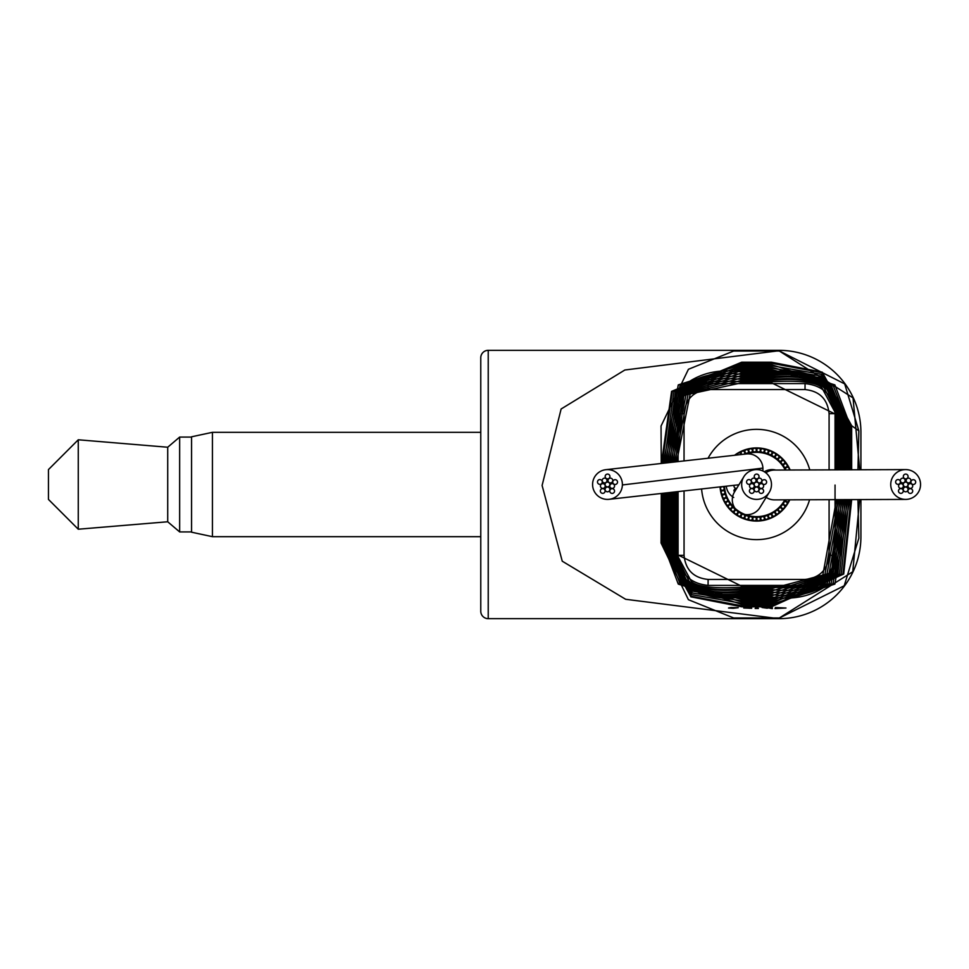 <?xml version="1.0" encoding="UTF-8"?>
<svg xmlns="http://www.w3.org/2000/svg" width="969" height="969" viewBox="0 0 969 969"><rect width="100%" height="100%" fill="white"/><g stroke="black" fill="none" stroke-linecap="round" stroke-linejoin="round"><path stroke-width="1.45" d="M785.58 499.834A1.793 1.793 0 0 0 787.361 501.76A1.793 1.793 0 0 0 789.141 499.822M787.143 503.432A1.793 1.793 0 0 0 785.362 501.651A1.793 1.793 0 0 0 783.57 503.432A1.793 1.793 0 0 0 785.362 505.224A1.793 1.793 0 0 0 787.143 503.432M784.757 506.654A1.793 1.793 0 0 0 782.964 504.861A1.793 1.793 0 0 0 781.184 506.654A1.793 1.793 0 0 0 782.964 508.434A1.793 1.793 0 0 0 784.757 506.654M782.007 509.561A1.793 1.793 0 0 0 780.215 507.78A1.793 1.793 0 0 0 778.422 509.561A1.793 1.793 0 0 0 780.215 511.353A1.793 1.793 0 0 0 782.007 509.561M778.931 512.141A1.793 1.793 0 0 0 777.15 510.348A1.793 1.793 0 0 0 775.357 512.141A1.793 1.793 0 0 0 777.15 513.933A1.793 1.793 0 0 0 778.931 512.141M775.588 514.345A1.793 1.793 0 0 0 773.795 512.553A1.793 1.793 0 0 0 772.014 514.345A1.793 1.793 0 0 0 773.795 516.138A1.793 1.793 0 0 0 775.588 514.345M772.002 516.138A1.793 1.793 0 0 0 770.222 514.357A1.793 1.793 0 0 0 768.429 516.138A1.793 1.793 0 0 0 770.222 517.931A1.793 1.793 0 0 0 772.002 516.138M768.235 517.519A1.793 1.793 0 0 0 766.455 515.726A1.793 1.793 0 0 0 764.662 517.519A1.793 1.793 0 0 0 766.455 519.299A1.793 1.793 0 0 0 768.235 517.519M764.347 518.439A1.793 1.793 0 0 0 762.555 516.647A1.793 1.793 0 0 0 760.762 518.439A1.793 1.793 0 0 0 762.555 520.232A1.793 1.793 0 0 0 764.347 518.439M760.362 518.899A1.793 1.793 0 0 0 758.57 517.119A1.793 1.793 0 0 0 756.789 518.899A1.793 1.793 0 0 0 758.57 520.692A1.793 1.793 0 0 0 760.362 518.899M756.353 518.899A1.793 1.793 0 0 0 754.56 517.119A1.793 1.793 0 0 0 752.78 518.899A1.793 1.793 0 0 0 754.56 520.692A1.793 1.793 0 0 0 756.353 518.899M752.368 518.439A1.793 1.793 0 0 0 750.587 516.647A1.793 1.793 0 0 0 748.795 518.439A1.793 1.793 0 0 0 750.587 520.232A1.793 1.793 0 0 0 752.368 518.439M748.468 517.519A1.793 1.793 0 0 0 746.687 515.726A1.793 1.793 0 0 0 744.895 517.519A1.793 1.793 0 0 0 746.687 519.299A1.793 1.793 0 0 0 748.468 517.519M744.713 516.138A1.793 1.793 0 0 0 742.92 514.357A1.793 1.793 0 0 0 741.128 516.138A1.793 1.793 0 0 0 742.92 517.931A1.793 1.793 0 0 0 744.713 516.138M741.128 514.345A1.793 1.793 0 0 0 739.335 512.553A1.793 1.793 0 0 0 737.554 514.345A1.793 1.793 0 0 0 739.335 516.138A1.793 1.793 0 0 0 741.128 514.345M737.784 512.141A1.793 1.793 0 0 0 735.992 510.348A1.793 1.793 0 0 0 734.199 512.141A1.793 1.793 0 0 0 735.992 513.933A1.793 1.793 0 0 0 737.784 512.141M734.708 509.561A1.793 1.793 0 0 0 732.915 507.78A1.793 1.793 0 0 0 731.135 509.561A1.793 1.793 0 0 0 732.915 511.353A1.793 1.793 0 0 0 734.708 509.561M731.958 506.654A1.793 1.793 0 0 0 730.166 504.861A1.793 1.793 0 0 0 728.385 506.654A1.793 1.793 0 0 0 730.166 508.434A1.793 1.793 0 0 0 731.958 506.654M729.56 503.432A1.793 1.793 0 0 0 727.78 501.651A1.793 1.793 0 0 0 725.987 503.432A1.793 1.793 0 0 0 727.78 505.224A1.793 1.793 0 0 0 729.56 503.432M727.562 499.968A1.793 1.793 0 0 0 725.769 498.175A1.793 1.793 0 0 0 723.988 499.968A1.793 1.793 0 0 0 725.769 501.76A1.793 1.793 0 0 0 727.562 499.968M725.975 496.285A1.793 1.793 0 0 0 724.182 494.493A1.793 1.793 0 0 0 722.402 496.285A1.793 1.793 0 0 0 724.182 498.078A1.793 1.793 0 0 0 725.975 496.285M724.824 492.446A1.793 1.793 0 0 0 723.031 490.653A1.793 1.793 0 0 0 721.251 492.446A1.793 1.793 0 0 0 723.031 494.238A1.793 1.793 0 0 0 724.824 492.446M724.134 488.497A1.793 1.793 0 0 0 722.341 486.717A1.793 1.793 0 0 0 720.548 488.497A1.793 1.793 0 0 0 722.341 490.29A1.793 1.793 0 0 0 724.134 488.497M736.234 455.091A1.793 1.793 0 0 0 735.362 455.188M741.128 454.534A1.793 1.793 0 0 0 739.274 452.862A1.793 1.793 0 0 0 737.566 454.933M744.095 454.207A1.793 1.793 0 0 0 742.92 451.069A1.793 1.793 0 0 0 742.072 454.425M748.468 451.481A1.793 1.793 0 0 0 746.687 449.701A1.793 1.793 0 0 0 744.895 451.481A1.793 1.793 0 0 0 746.687 453.274A1.793 1.793 0 0 0 748.468 451.481M752.368 450.561A1.793 1.793 0 0 0 750.587 448.768A1.793 1.793 0 0 0 748.795 450.561A1.793 1.793 0 0 0 750.587 452.353A1.793 1.793 0 0 0 752.368 450.561M756.353 450.101A1.793 1.793 0 0 0 754.56 448.308A1.793 1.793 0 0 0 752.78 450.101A1.793 1.793 0 0 0 754.56 451.881A1.793 1.793 0 0 0 756.353 450.101M760.362 450.101A1.793 1.793 0 0 0 758.57 448.308A1.793 1.793 0 0 0 756.789 450.101A1.793 1.793 0 0 0 758.57 451.881A1.793 1.793 0 0 0 760.362 450.101M764.347 450.561A1.793 1.793 0 0 0 762.555 448.768A1.793 1.793 0 0 0 760.762 450.561A1.793 1.793 0 0 0 762.555 452.353A1.793 1.793 0 0 0 764.347 450.561M768.235 451.481A1.793 1.793 0 0 0 766.455 449.701A1.793 1.793 0 0 0 764.662 451.481A1.793 1.793 0 0 0 766.455 453.274A1.793 1.793 0 0 0 768.235 451.481M772.002 452.862A1.793 1.793 0 0 0 770.222 451.069A1.793 1.793 0 0 0 768.429 452.862A1.793 1.793 0 0 0 770.222 454.643A1.793 1.793 0 0 0 772.002 452.862M775.588 454.655A1.793 1.793 0 0 0 773.795 452.862A1.793 1.793 0 0 0 772.014 454.655A1.793 1.793 0 0 0 773.795 456.447A1.793 1.793 0 0 0 775.588 454.655M778.931 456.859A1.793 1.793 0 0 0 777.15 455.067A1.793 1.793 0 0 0 775.357 456.859A1.793 1.793 0 0 0 777.15 458.652A1.793 1.793 0 0 0 778.931 456.859M782.007 459.439A1.793 1.793 0 0 0 780.215 457.647A1.793 1.793 0 0 0 778.422 459.439A1.793 1.793 0 0 0 780.215 461.22A1.793 1.793 0 0 0 782.007 459.439M784.757 462.346A1.793 1.793 0 0 0 782.964 460.566A1.793 1.793 0 0 0 781.184 462.346A1.793 1.793 0 0 0 782.964 464.139A1.793 1.793 0 0 0 784.757 462.346M787.143 465.568A1.793 1.793 0 0 0 785.362 463.776A1.793 1.793 0 0 0 783.57 465.568A1.793 1.793 0 0 0 785.362 467.349A1.793 1.793 0 0 0 787.143 465.568M788.863 470.013A1.793 1.793 0 0 0 787.361 467.24A1.793 1.793 0 0 0 785.871 470.026M785.265 470.026A32.147 32.147 0 0 0 746.675 453.916M726.253 486.196A14.91 14.91 0 0 0 733.715 497.472A14.91 14.91 0 0 1 726.253 486.196M724.485 486.39A32.147 32.147 0 0 0 784.817 499.847M775.781 470.062A14.91 14.91 0 0 0 764.323 471.77A14.91 14.91 0 0 1 775.781 470.062M720.064 486.886A36.58 36.58 0 0 0 789.783 499.822M809.769 469.941A55.16 55.16 0 0 0 708.06 458.24A55.16 55.16 0 0 1 809.769 469.941M701.592 488.957A55.16 55.16 0 0 0 809.575 499.75A55.16 55.16 0 0 1 701.592 488.957M790.159 470.013A36.58 36.58 0 0 0 734.563 455.273M736.573 488.594A2.386 2.386 0 0 0 733.908 490.968A2.386 2.386 0 0 1 736.573 488.594M734.102 485.324A2.386 2.386 0 0 0 736.706 488.388A2.386 2.386 0 0 1 734.102 485.324M592.592 484.052A14.91 14.91 0 0 0 609.174 499.314A14.91 14.91 0 0 0 622.389 484.948A14.91 14.91 0 0 0 605.819 469.686A14.91 14.91 0 0 0 592.592 484.052M762.773 470.946A14.91 14.91 0 0 0 746.36 453.952L605.819 469.686M741.66 484.5A14.91 14.91 0 0 0 769.289 492.276A14.91 14.91 0 0 0 760.604 470.147A14.91 14.91 0 0 0 741.66 484.5M743.853 476.724L734.49 491.986A14.91 14.91 0 0 0 743.175 514.115A14.91 14.91 0 0 0 759.926 507.538L769.289 492.276M920.55 484.173A14.91 14.91 0 0 0 905.591 469.59A14.91 14.91 0 0 0 890.741 484.827A14.91 14.91 0 0 0 905.688 499.41A14.91 14.91 0 0 0 920.55 484.173M905.591 469.59L774.413 470.062A14.91 14.91 0 0 0 765.837 472.824M766.176 497.363A14.91 14.91 0 0 0 774.534 499.883L905.688 499.41M609.876 484.5A2.386 2.386 0 0 0 607.49 482.114A2.386 2.386 0 0 0 605.104 484.5A2.386 2.386 0 0 0 607.49 486.886A2.386 2.386 0 0 0 609.876 484.5M617.532 482.077A2.386 2.386 0 0 0 615.145 479.691A2.386 2.386 0 0 0 612.759 482.077A2.386 2.386 0 0 0 615.145 484.464A2.386 2.386 0 0 0 617.532 482.077M609.876 489.418A2.386 2.386 0 0 0 607.49 487.032A2.386 2.386 0 0 0 605.104 489.418A2.386 2.386 0 0 0 607.49 491.804A2.386 2.386 0 0 0 609.876 489.418M614.552 491.029A2.386 2.386 0 0 0 612.166 488.655A2.386 2.386 0 0 0 609.78 491.029A2.386 2.386 0 0 0 612.166 493.415A2.386 2.386 0 0 0 614.552 491.029M605.104 490.968A2.386 2.386 0 0 0 602.718 488.582A2.386 2.386 0 0 0 600.332 490.968A2.386 2.386 0 0 0 602.718 493.354A2.386 2.386 0 0 0 605.104 490.968M602.258 481.956A2.386 2.386 0 0 0 599.872 479.57A2.386 2.386 0 0 0 597.485 481.956A2.386 2.386 0 0 0 599.872 484.343A2.386 2.386 0 0 0 602.258 481.956M609.937 476.469A2.386 2.386 0 0 0 607.551 474.083A2.386 2.386 0 0 0 605.165 476.469A2.386 2.386 0 0 0 607.551 478.856A2.386 2.386 0 0 0 609.937 476.469M605.201 486.014A2.386 2.386 0 0 0 602.815 483.64A2.386 2.386 0 0 0 600.429 486.014A2.386 2.386 0 0 0 602.815 488.4A2.386 2.386 0 0 0 605.201 486.014M606.982 480.527A2.386 2.386 0 0 0 604.595 478.141A2.386 2.386 0 0 0 602.221 480.527A2.386 2.386 0 0 0 604.595 482.913A2.386 2.386 0 0 0 606.982 480.527M612.771 480.527A2.386 2.386 0 0 0 610.385 478.141A2.386 2.386 0 0 0 607.999 480.527A2.386 2.386 0 0 0 610.385 482.913A2.386 2.386 0 0 0 612.771 480.527M614.552 486.014A2.386 2.386 0 0 0 612.166 483.64A2.386 2.386 0 0 0 609.78 486.014A2.386 2.386 0 0 0 612.166 488.4A2.386 2.386 0 0 0 614.552 486.014M758.957 484.5A2.386 2.386 0 0 0 756.571 482.114A2.386 2.386 0 0 0 754.185 484.5A2.386 2.386 0 0 0 756.571 486.886A2.386 2.386 0 0 0 758.957 484.5M766.612 482.077A2.386 2.386 0 0 0 764.226 479.691A2.386 2.386 0 0 0 761.84 482.077A2.386 2.386 0 0 0 764.226 484.464A2.386 2.386 0 0 0 766.612 482.077M758.957 489.418A2.386 2.386 0 0 0 756.571 487.032A2.386 2.386 0 0 0 754.185 489.418A2.386 2.386 0 0 0 756.571 491.804A2.386 2.386 0 0 0 758.957 489.418M763.633 491.029A2.386 2.386 0 0 0 761.246 488.655A2.386 2.386 0 0 0 758.86 491.029A2.386 2.386 0 0 0 761.246 493.415A2.386 2.386 0 0 0 763.633 491.029M754.185 490.968A2.386 2.386 0 0 0 751.799 488.582A2.386 2.386 0 0 0 749.412 490.968A2.386 2.386 0 0 0 751.799 493.354A2.386 2.386 0 0 0 754.185 490.968M751.326 481.956A2.386 2.386 0 0 0 748.952 479.57A2.386 2.386 0 0 0 746.566 481.956A2.386 2.386 0 0 0 748.952 484.343A2.386 2.386 0 0 0 751.326 481.956M759.018 476.469A2.386 2.386 0 0 0 756.632 474.083A2.386 2.386 0 0 0 754.245 476.469A2.386 2.386 0 0 0 756.632 478.856A2.386 2.386 0 0 0 759.018 476.469M754.282 486.014A2.386 2.386 0 0 0 751.896 483.64A2.386 2.386 0 0 0 749.509 486.014A2.386 2.386 0 0 0 751.896 488.4A2.386 2.386 0 0 0 754.282 486.014M756.062 480.527A2.386 2.386 0 0 0 753.676 478.141A2.386 2.386 0 0 0 751.29 480.527A2.386 2.386 0 0 0 753.676 482.913A2.386 2.386 0 0 0 756.062 480.527M761.84 480.527A2.386 2.386 0 0 0 759.454 478.141A2.386 2.386 0 0 0 757.068 480.527A2.386 2.386 0 0 0 759.454 482.913A2.386 2.386 0 0 0 761.84 480.527M763.633 486.014A2.386 2.386 0 0 0 761.246 483.64A2.386 2.386 0 0 0 758.86 486.014A2.386 2.386 0 0 0 761.246 488.4A2.386 2.386 0 0 0 763.633 486.014M908.026 484.5A2.386 2.386 0 0 0 905.652 482.114A2.386 2.386 0 0 0 903.265 484.5A2.386 2.386 0 0 0 905.652 486.886A2.386 2.386 0 0 0 908.026 484.5M915.693 482.077A2.386 2.386 0 0 0 913.307 479.691A2.386 2.386 0 0 0 910.921 482.077A2.386 2.386 0 0 0 913.307 484.464A2.386 2.386 0 0 0 915.693 482.077M908.026 489.418A2.386 2.386 0 0 0 905.652 487.032A2.386 2.386 0 0 0 903.265 489.418A2.386 2.386 0 0 0 905.652 491.804A2.386 2.386 0 0 0 908.026 489.418M912.701 491.029A2.386 2.386 0 0 0 910.315 488.655A2.386 2.386 0 0 0 907.929 491.029A2.386 2.386 0 0 0 910.315 493.415A2.386 2.386 0 0 0 912.701 491.029M903.265 490.968A2.386 2.386 0 0 0 900.879 488.582A2.386 2.386 0 0 0 898.493 490.968A2.386 2.386 0 0 0 900.879 493.354A2.386 2.386 0 0 0 903.265 490.968M900.407 481.956A2.386 2.386 0 0 0 898.021 479.57A2.386 2.386 0 0 0 895.635 481.956A2.386 2.386 0 0 0 898.021 484.343A2.386 2.386 0 0 0 900.407 481.956M908.086 476.469A2.386 2.386 0 0 0 905.7 474.083A2.386 2.386 0 0 0 903.326 476.469A2.386 2.386 0 0 0 905.7 478.856A2.386 2.386 0 0 0 908.086 476.469M903.35 486.014A2.386 2.386 0 0 0 900.964 483.64A2.386 2.386 0 0 0 898.59 486.014A2.386 2.386 0 0 0 900.964 488.4A2.386 2.386 0 0 0 903.35 486.014M905.143 480.527A2.386 2.386 0 0 0 902.757 478.141A2.386 2.386 0 0 0 900.371 480.527A2.386 2.386 0 0 0 902.757 482.913A2.386 2.386 0 0 0 905.143 480.527M910.921 480.527A2.386 2.386 0 0 0 908.534 478.141A2.386 2.386 0 0 0 906.148 480.527A2.386 2.386 0 0 0 908.534 482.913A2.386 2.386 0 0 0 910.921 480.527M912.701 486.014A2.386 2.386 0 0 0 910.327 483.64A2.386 2.386 0 0 0 907.941 486.014A2.386 2.386 0 0 0 910.327 488.4A2.386 2.386 0 0 0 912.701 486.014M860.92 432.259L860.92 469.759L860.92 432.259A81.99 81.99 0 0 0 778.931 350.33L488.231 350.33A7.449 7.449 0 0 0 480.769 357.779L480.769 611.221A7.449 7.449 0 0 0 488.231 618.67L778.931 618.67L625.659 599.29L562.25 561.196L542.107 485.469L561.124 408.991L624.86 370.001L778.931 350.766L853.035 397.896L859.697 469.759M860.92 536.741L860.92 499.568L860.92 536.741A81.99 81.99 0 0 1 778.931 618.67M859.697 499.568L852.744 571.746L778.931 618.234L844.205 585.773L858.837 538.17L857.953 499.568M835.653 499.41C833.388 574.678 846.967 589.782 771.481 586.172L741.66 586.172L677.488 554.728L677.476 491.658M835.048 485.057L835.048 555.346C833.219 573.491 823.226 583.508 805.057 585.397L708.073 585.397C689.94 583.532 679.947 573.515 678.094 555.346L678.094 491.586M678.094 461.607L678.094 413.654C679.923 395.509 689.916 385.492 708.073 383.603L805.057 383.603C823.202 385.468 833.195 395.485 835.048 413.654L835.048 469.856M835.653 469.856L835.653 414.272L771.481 382.828L741.66 382.828L683.823 395.352L677.488 461.668M837.555 499.653L831.741 572.715L771.481 588.619L741.66 588.619C696.953 593.101 674.933 581.352 675.587 553.372L675.575 491.864M836.477 469.844L836.477 414.865L821.627 387.285C815.377 382.052 798.662 380.211 771.481 381.774L741.66 381.774C714.48 380.211 697.753 382.052 691.503 387.285L676.665 461.765M676.665 491.743L676.665 554.135L691.491 581.715C697.753 586.948 714.48 588.789 741.66 587.226L771.481 587.226C798.662 588.789 815.377 586.948 821.627 581.715L836.477 499.653M837.555 469.844L837.555 415.628C838.209 387.648 816.177 375.899 771.481 380.381L741.66 380.381L682.479 394.71L675.587 461.886M839.457 499.641L833.255 573.079L771.481 591.066L741.66 591.066C697.837 595.874 675.187 582.866 673.685 552.015L673.673 492.082M838.379 469.844L838.379 416.222L823.529 386.667C815.341 379.8 797.996 377.353 771.481 379.327L741.66 379.327C715.146 377.353 697.801 379.8 689.613 386.667L674.763 461.971M674.763 491.961L674.763 552.778L689.613 582.333C697.801 589.2 715.146 591.647 741.66 589.673L771.481 589.673C797.996 591.647 815.341 589.2 823.529 582.333L838.379 499.641M839.457 469.832L839.457 416.985C837.955 386.134 815.292 373.126 771.481 377.934L741.66 377.934L681.122 394.08L673.685 462.092M841.358 499.629L834.781 573.418L771.481 593.512L741.66 593.512C698.649 598.612 675.357 584.319 671.783 550.658L671.771 492.288M840.28 469.832L840.28 417.578L825.418 386.147C814.905 377.535 796.918 374.446 771.481 376.88L741.66 376.88C716.212 374.446 698.237 377.535 687.724 386.147L672.861 462.189M672.861 492.167L672.861 551.422L687.724 582.853C698.237 591.465 716.212 594.554 741.66 592.12L771.481 592.12C796.918 594.554 814.905 591.465 825.418 582.853L840.28 499.641M841.358 469.832L841.358 418.342C837.785 384.681 814.493 370.388 771.481 375.487L741.66 375.487L679.754 393.487L671.783 462.31M843.26 499.629L836.332 573.709L771.481 595.959L741.66 595.959C699.352 601.289 675.429 585.724 669.882 549.29L669.87 492.506M842.182 469.832L842.182 418.935L827.308 385.735C814.263 375.282 795.658 371.515 771.481 374.434L741.66 374.434C717.484 371.515 698.867 375.282 685.834 385.735L670.96 462.407M670.96 492.385L670.96 550.065L685.822 583.265C698.867 593.718 717.484 597.485 741.66 594.566L771.481 594.566C795.658 597.485 814.263 593.718 827.308 583.265L842.182 499.629M843.26 469.82L843.26 419.71C837.713 383.276 813.778 367.711 771.481 373.041L741.66 373.041L678.361 392.917L669.882 462.528M845.162 499.616L837.906 573.939L771.481 598.406L741.66 598.406L692.496 591.175L667.98 547.933L667.968 492.724M844.084 469.82L844.084 420.292L829.198 385.42C813.56 373.029 794.326 368.547 771.481 371.999L741.66 371.999C718.816 368.547 699.57 373.029 683.932 385.42L669.058 462.613M669.058 492.603L669.058 548.708L683.932 583.58C699.57 595.971 718.816 600.453 741.66 597.001L771.481 597.001C794.326 600.453 813.56 595.971 829.198 583.58L844.084 499.629M845.162 469.82L845.162 421.067L820.646 377.825L771.481 370.594L741.66 370.594L676.931 392.409L667.98 462.734M847.063 499.616L839.529 574.108L771.481 600.853L741.66 600.853L692.241 592.967L666.078 546.577L666.066 492.93M845.985 469.82L845.985 421.648L831.099 385.177L771.481 369.552L741.66 369.552L682.043 385.177L667.156 462.831M667.156 492.809L667.156 547.352L682.043 583.822L741.66 599.448L771.481 599.448L831.087 583.822L845.985 499.616M847.063 469.808L847.063 422.423L820.888 376.033L771.481 368.147L741.66 368.147L675.454 391.973L666.078 462.952M848.965 499.604L841.189 574.181L771.481 603.299L741.66 603.299L691.842 594.663L664.177 545.22L664.165 493.148M847.875 469.808L847.875 423.005L832.989 385.008L771.481 367.106L741.66 367.106L680.153 385.008L665.255 463.037M665.255 493.027L665.255 545.995L680.153 583.992L741.66 601.894L771.481 601.894L832.977 583.992L847.875 499.604M848.965 469.808L848.965 423.78L821.3 374.337L771.481 365.701L741.66 365.701L673.915 391.621L664.177 463.158M850.867 499.604L842.933 574.108L771.481 605.746L741.66 605.746L691.224 596.226L662.263 543.863L662.263 493.354M849.777 469.795L849.777 424.361L834.878 384.899L771.481 364.659L741.66 364.659L678.264 384.899L663.353 463.255M663.353 493.233L663.353 544.639L678.264 584.101L741.66 604.341L771.481 604.341L834.878 584.101L849.777 499.604M850.867 469.795L850.867 425.137L821.906 372.774L771.481 363.254L741.66 363.254L672.292 391.403L662.263 463.376M857.953 469.771L858.837 430.83L844.677 383.881L779.476 351.032L733.666 351.032L688.438 369.274L661.052 426.009L661.258 463.485M661.294 493.463L661.052 542.991L688.402 599.702L733.666 617.968L778.931 617.968M661.452 493.451L661.452 543.282L690.897 596.843L741.66 606.788L771.481 606.788L843.708 574.036L851.678 499.592M858.837 430.83L851.678 425.718L822.245 372.157L771.481 362.212L741.66 362.212L671.578 391.367L661.452 463.461M851.678 425.718L851.678 469.795M730.832 607.563L728.531 608.011L733.218 608.29L738.233 607.696L730.832 607.563M755.493 608.278L758.049 608.278L758.049 607.49L755.493 607.49L755.493 608.278L755.493 607.49M769.774 608.193L772.341 608.629L772.341 607.49L766.927 608.181L761.985 607.49L769.774 607.999M775.382 607.599L783.412 608.035L774.97 608.58L785.98 608.023L775.382 607.49M758.364 608.484L755.166 608.484L758.364 608.484M743.756 607.999L751.69 608.278L751.556 607.49L743.756 607.999M834.878 584.101L834.878 583.132L834.878 584.101M678.264 584.101L678.264 583.132L678.264 584.101M832.977 583.992L832.977 583.047L832.989 583.992M680.153 583.992L680.153 583.047L680.153 583.992M831.087 583.822L831.087 582.902L831.099 583.822M682.043 583.822L682.043 582.902L682.043 583.822M829.198 583.58L829.198 582.684L829.198 583.58M683.932 583.58L683.932 582.684L683.932 583.58M827.308 583.265L827.308 582.381L827.308 583.265M685.822 583.265L685.822 582.381L685.834 583.265M825.418 582.853L825.418 581.994L825.418 582.853M829.089 469.88L829.089 413.69C827.587 399.107 819.568 391.064 805.021 389.562L708.121 389.562C693.538 391.088 685.519 399.131 684.053 413.69L684.041 460.941M684.053 490.92L684.053 555.31C685.543 569.893 693.574 577.936 708.121 579.438L805.021 579.438C819.604 577.912 827.623 569.869 829.089 555.31L829.089 499.677M689.613 581.497L689.613 582.333M823.529 582.333L823.529 581.497M687.724 581.994L687.724 582.853M678.264 384.899L678.264 385.868L678.264 384.899M834.878 385.868L834.878 384.899L834.878 385.868M680.153 385.008L680.153 385.953L680.153 385.008M832.977 385.953L832.977 385.008L832.989 385.953M682.043 385.177L682.043 386.098L682.043 385.177M831.087 386.098L831.087 385.177L831.099 386.098M683.932 385.42L683.932 386.316L683.932 385.42M829.198 386.316L829.198 385.42L829.198 386.316M685.834 385.735L685.834 386.619L685.822 385.735M827.308 386.619L827.308 385.735L827.308 386.619M687.724 386.147L687.724 387.006M689.613 386.667L689.613 387.503M823.529 387.503L823.529 386.667M823.529 582.345L823.529 581.485M823.529 387.515L823.529 386.655M689.601 582.345L689.601 581.485M689.601 387.515L689.601 386.655M687.711 582.853L687.711 581.981M687.711 387.019L687.711 386.147M772.341 607.49L772.341 608.629M758.049 607.49L758.049 608.278M749.461 607.49L749.461 608.278M749.328 607.49L749.328 608.181M749.255 607.49L749.255 608.181M731.123 607.539L735.677 607.708L731.123 607.684M480.769 432.319L212.441 432.319L191.559 436.801L191.559 532.199L212.441 536.681L212.441 432.319L212.441 536.681L480.769 536.681M179.64 437.092L167.71 447.23L167.71 521.77L179.64 531.908L179.64 437.092L191.559 437.092M78.271 439.781L48.45 469.59L48.45 499.41L78.271 529.219L78.271 439.781L167.71 447.23M622.389 484.948L762.918 468.112M488.231 350.33L488.231 618.67M778.931 351.032L778.931 350.33M835.653 414.272L835.048 413.836M837.555 415.628L836.477 414.865M839.457 416.985L838.379 416.222M841.358 418.342L840.28 417.578M843.26 419.71L842.182 418.935M845.162 421.067L844.084 420.292M847.063 422.423L845.985 421.648M848.965 423.78L847.875 423.005M850.867 425.137L849.777 424.361M708.073 585.397L708.121 579.438M805.021 579.438L805.057 585.397M829.089 555.31L835.048 555.346M678.094 555.346L684.053 555.31M829.089 413.69L835.048 413.654M678.094 413.654L684.053 413.69M805.021 389.562L805.057 383.603M708.073 383.603L708.121 389.562M609.174 499.314L738.911 484.779M167.71 521.77L78.271 529.219M191.559 531.908L179.64 531.908"/></g></svg>
